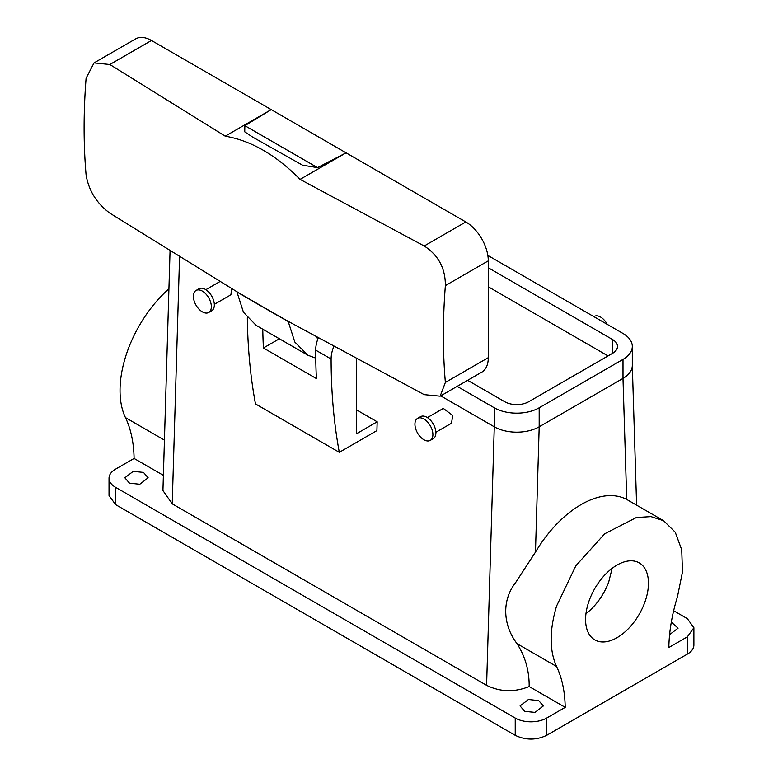 <?xml version="1.0" encoding="UTF-8"?>
<svg xmlns="http://www.w3.org/2000/svg" width="778" height="778" viewBox="0 0 778 778"><rect width="100%" height="100%" fill="white"/><g stroke="black" fill="none" stroke-linecap="round" stroke-linejoin="round"><path stroke-width="1.17" d="M673.641 610.74L687.373 618.666L693.888 627.739L693.888 645.03A22.231 12.837 180 0 1 687.373 654.104L546.662 735.336C536.188 740.316 525.704 740.316 515.231 735.336L115.543 504.582L109.027 495.508L109.027 478.227A22.231 12.837 0 0 1 115.543 469.153L134.088 458.446A148.19 85.561 120 0 0 125.462 417.611L164.43 440.105M168.933 288.784A93.146 53.779 120 0 0 125.462 357.121A93.146 53.779 120 0 0 125.462 417.611M134.088 458.446L163.39 475.358M693.888 627.739L687.373 636.812L668.837 647.52C669.119 631.435 671.998 614.503 677.453 596.736L682.481 571.956L681.722 549.793L675.236 532.191L663.595 520.715L626.718 499.447A93.146 53.779 -60 0 0 535.468 552.127L515.717 582.43C501.188 600.859 503.269 625.707 517.039 643.678C525.286 656.613 529.322 670.908 529.166 686.546C514.433 692.41 500.244 692.012 486.59 685.33L172.23 503.833L162.933 490.558L170.042 251.352M671.317 622.079L678.066 628.177L669.595 634.644M109.027 478.227A22.231 12.837 0 0 0 115.543 487.3L515.231 718.055A22.231 12.837 0 0 0 546.662 718.055L565.207 707.348C564.916 691.593 562.047 677.988 556.581 666.513C549.356 650.525 549.356 630.365 556.581 606.033L575.856 565.771L604.691 533.786L636.394 517.506L650.991 516.611L663.595 520.715M529.166 686.546L565.207 707.348M139.777 484.247L129.518 483.177L124.859 477.789L133.223 471.342L143.473 472.411L148.141 477.789L139.777 484.247M534.972 712.405L524.712 711.335L520.054 705.957L528.418 699.51L538.668 700.579L543.336 705.957L534.972 712.405M279.253 338.848L263.421 347.99L316.413 378.585A635.101 366.681 -60 0 1 315.683 350.129A25.402 14.665 -60 0 1 318.173 338.129M486.59 685.33L494.273 426.801L440.698 395.866L494.273 426.801A31.752 18.332 0 0 0 539.183 426.801L622.993 378.409A31.752 18.332 0 0 0 632.31 365.436L632.31 346.424A31.752 18.332 0 0 0 623.003 333.461L487.825 255.417M488.283 286.79L608.036 355.925L488.283 286.79M589.432 599.906A44.453 25.664 -60 0 1 639.244 562.883A44.453 25.664 -60 0 1 644.612 602.853A44.453 25.664 -60 0 1 594.791 639.886A44.453 25.664 -60 0 1 589.432 599.906M356.548 359.086L356.548 433.716L377.174 421.802L356.548 409.899M377.174 421.802L376.912 430.604L339.305 452.319L255.476 403.918A635.101 366.681 -60 0 1 247.326 317.823M435.875 432.267L451.483 423.251L452.747 415.491L443.304 408.411L427.404 417.591M231.484 288.531L230.998 294.327L229.928 295.348L214.329 304.354M262.779 329.259A635.101 366.681 120 0 0 263.421 347.99M339.305 452.319A635.101 366.681 -60 0 1 331.107 359.028A25.402 14.665 -60 0 1 333.723 346.696M612.15 568.329L608.678 582.109A44.453 25.664 -60 0 1 585.96 613.686M430.263 440.387L433.258 438.666A12.701 7.333 -120 0 0 434.785 427.239A12.701 7.333 -120 0 0 420.558 416.658L417.562 418.389A12.701 7.333 -120 0 0 416.036 429.816A12.701 7.333 -120 0 0 430.263 440.387A12.701 7.333 -120 0 0 431.8 428.97A12.701 7.333 -120 0 0 417.562 418.389M208.718 312.484L211.713 310.753A12.701 7.333 -120 0 0 213.24 309.274A12.701 7.333 -120 0 0 210.741 294.561A12.701 7.333 -120 0 0 199.012 288.755L196.017 290.486A12.701 7.333 60 0 1 207.745 296.292A12.701 7.333 60 0 1 210.245 311.006A12.701 7.333 60 0 1 208.718 312.484A12.701 7.333 60 0 1 196.98 306.678A12.701 7.333 60 0 1 194.481 291.954A12.701 7.333 60 0 1 196.017 290.486M236.882 291.711L109.844 213.153C96.686 203.379 88.77 190.659 86.095 175.011A626.621 361.78 120 0 1 84.112 127.757A626.621 361.78 120 0 1 86.095 78.218L94.041 62.892L109.844 64.506L151.467 40.475L346.074 152.828L300.075 179.378L424.204 245.994C438.403 255.184 445.454 268.4 445.366 285.633A626.621 361.78 120 0 0 443.382 335.182A626.621 361.78 120 0 0 445.366 382.436L440.154 396.177L424.204 394.65L288.142 321.304A3804.05 2196.245 180 0 1 236.882 291.711L243.426 312.202L256.127 325.35L307.855 355.215L315.751 358.123M288.142 321.304L294.833 342.057L307.855 355.215M317.006 337.477L316.315 337.885L316.315 337.098M607.248 324.358A12.701 7.333 -120 0 0 594.207 316.413L593.838 316.617M109.844 64.506L225.231 136.169L271.221 109.61L244.866 125.666L244.739 131.822L252.685 137.113L302.554 165.199L317.55 167.63L346.074 152.828L465.828 221.963A31.752 18.332 -120 0 1 488.283 260.854L488.283 357.656A31.752 18.332 -120 0 1 481.708 372.195L440.154 396.187M151.467 40.475A31.752 18.332 -120 0 0 135.596 38.9L94.041 62.892M300.075 179.378C276.015 154.987 251.07 140.585 225.231 136.169M488.283 267.778L612.529 339.509A16.931 9.774 0 0 1 617.489 346.424A16.931 9.774 0 0 1 612.529 353.338L612.529 339.509M494.273 426.801L494.273 407.789A31.752 18.332 0 0 0 539.183 407.789L623.003 359.387A31.752 18.332 0 0 0 632.31 346.424M535.468 552.127L539.193 426.791L623.003 378.4L623.003 359.387M612.529 353.338L528.7 401.73A16.931 9.774 0 0 1 504.747 401.73L467.646 380.316M494.273 407.789L457.163 386.365M115.543 504.582L115.543 487.3M172.23 503.833L179.553 257.226M546.662 735.336L546.662 718.055M687.373 636.812L687.373 654.104M626.718 499.447L622.993 378.409M515.231 735.336L515.231 718.055M517.039 643.678L556.581 666.513M331.107 359.028L315.683 350.129M288.171 321.518A3804.012 2196.226 180 0 1 236.911 291.925M445.366 382.436L488.283 357.656M445.366 285.633L488.283 260.854M244.866 125.666L317.55 167.63M424.204 245.994L465.828 221.963M539.183 426.801L539.183 407.789M636.608 505.136L632.31 365.397M205.859 289.688L219.834 281.617"/></g></svg>
